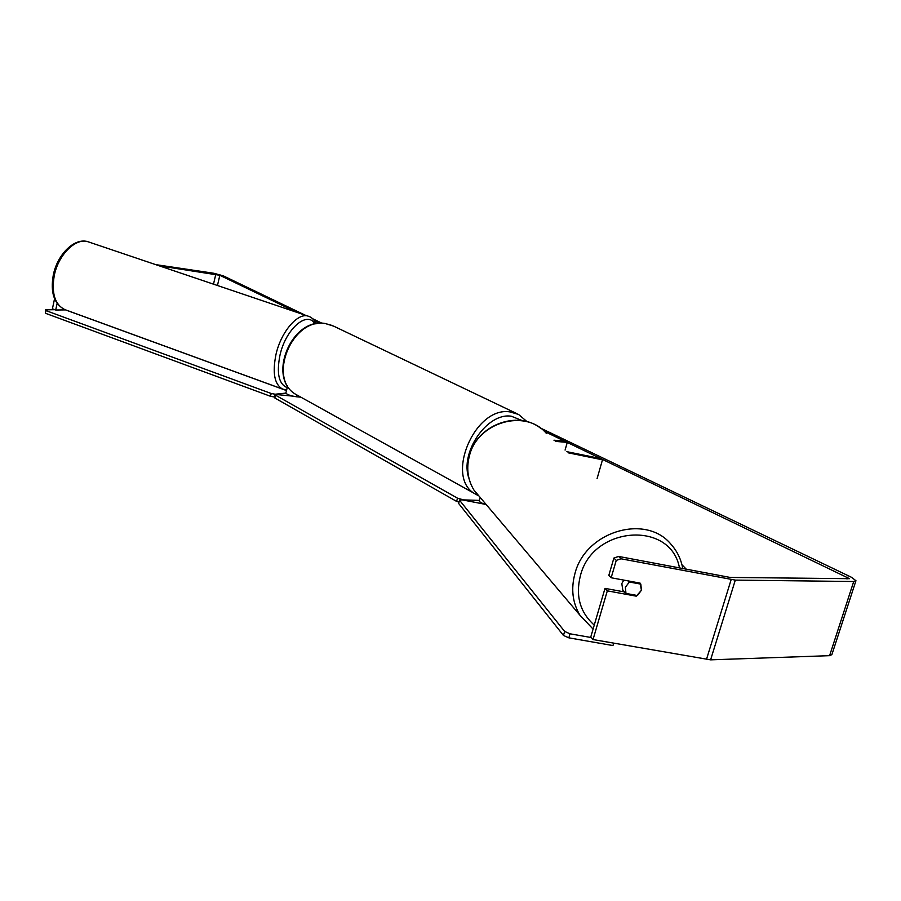 <?xml version="1.0" encoding="UTF-8"?>
<svg xmlns="http://www.w3.org/2000/svg" width="901" height="901" viewBox="0 0 901 901"><rect width="100%" height="100%" fill="white"/><g stroke="black" fill="none" stroke-linecap="round" stroke-linejoin="round"><path stroke-width="1.35" d="M566.864 451.683L601.158 458.688L602.487 459.814L597.093 478.566M602.487 459.814L568.126 452.798M553.957 440.206L564.612 441.118L567.27 442.391L565.085 450.095M486.36 504.74C481.979 503.377 479.602 502.105 479.219 500.9L479.287 500.641M555.275 441.366L567.27 442.391M285.91 392.915L285.865 393.095C287.216 394.661 290.741 395.888 296.418 396.755L300.866 397.172M618.627 556.435L620.992 558.789L616.25 560.399L613.896 558.034L618.627 556.435L730.148 577.44L849.519 578.679L544.362 431.376M319.709 323.335L314.449 320.801M296.846 312.343L219.833 275.301L159.263 265.829M620.992 558.789L735.306 580.109L853.72 581.505L855.95 580.717L851.422 577.259L540.059 427.851M322.141 323.279L312.534 318.672M305.27 315.192L223.178 275.796L213.841 273.262L155.693 264.624M593.027 639.552L590.797 636.894L605.01 588.364L607.319 590.842L593.027 639.552L710.607 659.847L829.596 655.669L831.882 654.622L855.86 580.987M65.66 309.899L55.704 310.012L52.416 308.806L54.544 298.772M57.101 303.468L55.704 310.012M613.896 558.034L608.839 575.322L611.16 577.755L616.25 560.399M605.01 588.364L624.596 591.968M607.319 590.842L636.275 596.169L641.422 590.256L640.149 583.138L611.16 577.755M635.273 595.122L636.275 596.169M623.762 580.098L621.814 583.6L622.85 590.358L623.909 591.507M629.36 582.001L625.362 587.283L625.981 593.421L637.435 595.527L641.422 590.256L640.825 584.13L629.36 582.001L628.324 580.942M639.778 583.071L640.825 584.13M625.981 593.421L624.247 591.901M591.349 637.559L570.006 633.797L568.846 637.829L612.95 645.567L613.66 643.179M568.846 637.829L563.474 635.464L564.645 631.432L459.521 500.213L461.931 499.807L484.682 504.211M563.474 635.464L458.643 503.456L459.521 500.213M564.645 631.432L570.006 633.797M483.747 503.873L482.643 503.817M479.355 500.404L462.123 499.841M459.014 502.094L456.627 501.418L457.505 498.185L275.526 395.179L276.393 394.537L292.645 396.102M456.627 501.418L274.839 397.994L275.526 395.179M457.505 498.185L462.202 499.514M286.484 390.561L65.525 309.899M54.882 309.707L45.602 309.82L45.354 313.233L270.514 396.294L274.478 397.026L275.165 394.221L285.865 393.106L287.622 385.943M274.478 397.026L275.087 396.958M287.656 395.618L290.021 395.37M45.354 313.233L45.917 310.597L271.201 393.489L270.514 396.294M275.165 394.221L271.201 393.489M45.917 310.597L45.602 309.82M686.359 569.274L681.956 564.736M296.857 394.976L296.418 396.755M286.653 389.885L282.7 389.131L64.714 309.55C54.848 304.515 51.357 293.197 54.263 275.593C58.407 254.217 76.472 236.918 88.681 241.975L308.615 316.319C298.332 311.836 281.247 331.331 276.044 354.161C272.226 372.924 274.445 384.569 282.7 389.131L283.072 389.266M287.205 387.621C278.758 384.186 276.37 373.284 280.031 354.926C285.887 328.73 307.455 310.259 315.001 324.022M847.593 577.203L847.008 579.005M219.833 275.301L217.456 285.504M215.812 274.208L213.503 284.164M731.15 579.636L706.452 659.487M735.306 580.109L710.607 659.847M853.72 581.505L829.596 655.669M546.535 433.595C525.621 408.119 477.068 422.164 469.32 456.255C466.222 468.543 467.777 479.828 473.96 490.099L579.951 615.237C572.507 602.724 570.84 588.871 574.928 573.655C585.278 531.444 645.904 513.288 671.087 544.373C677.214 551.266 681.111 559.341 682.778 568.599M679.478 567.968C670.952 520.136 592.396 525.779 580.345 575.919C575.401 595.989 580.041 612.387 594.255 625.091M541.005 428.538C517.692 409.459 476.347 425.272 469.207 456.041C466.11 468.374 467.698 479.726 473.96 490.099L481.28 498.749M477.068 494.976L475.289 493.973C444.452 477.98 474.703 405.957 509.977 411.915L518.559 414.437L527.119 421.724M522.625 420.744L511.284 416.217C487.137 412.309 459.375 452.876 468.948 478.375M517.14 413.762L333.697 326.162L325.52 323.605C292.149 317.051 266.786 379.175 296.328 394.661L298.231 395.719M480.098 497.656L479.219 500.9M64.714 309.55C54.06 303.952 50.242 292.453 53.294 275.042C57.36 254.296 74.794 236.974 88.411 241.885M316.183 323.774C314.077 319.664 311.555 317.175 308.615 316.319M622.85 590.358L623.729 591.281M579.951 615.237L593.083 629.078M332.469 325.565L325.216 323.515C291.282 317.073 266.234 378.488 296.328 394.661L477.913 495.392"/></g></svg>
